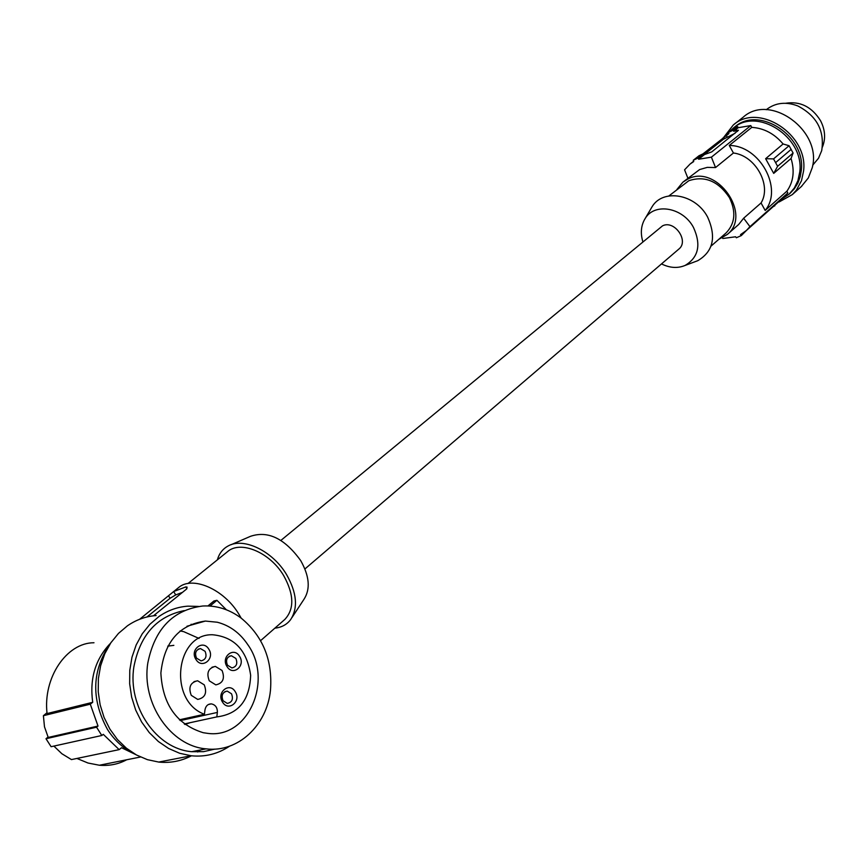 <?xml version="1.0" encoding="UTF-8"?>
<svg xmlns="http://www.w3.org/2000/svg" width="868" height="868" viewBox="0 0 868 868"><rect width="100%" height="100%" fill="white"/><g stroke="black" fill="none" stroke-linecap="round" stroke-linejoin="round"><path stroke-width="1.3" d="M746.534 230.356L741.294 235.608L736.368 237.756L735.608 236.78L722.86 238.494L722.36 237.843M741.294 235.608L740.534 234.631L746.426 230.454L749.952 226.646L743.648 218.226L738.701 224.454L727.341 234.425C752.567 214.461 716.436 163.618 687.868 179.036L682.91 182.15L676.931 189.463M703.156 153.723L728.925 133.585L728.328 132.489L733.124 130.2L733.731 131.285L738.473 130.233L711.76 151.878L704.458 154.569L703.84 153.452L698.968 155.763L693.261 160.287L698.132 157.987L698.61 159.224L711.402 157.162L715.536 167.557L707.236 167.383L699.63 169.564L682.91 182.15M693.261 160.287L693.727 161.535L690.017 164.095L684.57 169.813L687.868 178.157M668.892 195.94L688.812 180.718C704.74 175.455 718.259 181.065 729.38 197.568C736.259 211.749 735.131 223.564 726.017 233.004L725.681 233.297M718.802 239.329L727.341 234.425M650.848 208.852L652.009 206.877C662.848 188.269 695.626 193.965 707.604 217.065C716.545 236.942 713.257 251.492 697.753 260.704L694.791 261.81M642.83 241.673C640.269 232.928 641.051 225.203 645.174 218.497C654.591 202.352 683.062 207.419 693.51 227.514C701.333 244.798 698.523 257.449 685.08 265.445C677.68 268.527 669.825 268.017 661.503 263.915M304.918 568.963L678.863 249.062C689.344 240.957 674.371 219.658 662.523 225.854L280.896 540.417M777.609 166.298L773.703 173.383L765.619 158.692L773.54 158.898L777.609 166.298L793.092 153.028L791.041 158.464L773.703 173.383M785.681 103.259C800.133 100.981 811.743 106.764 820.499 120.63C825.197 129.755 825.837 138.565 822.419 147.061M207.962 605.929L213.908 601.003L216.924 600.309L226.407 609.803M76.927 758.448L88.015 763.026L99.375 765.24C109.346 766.043 118.449 764.22 126.674 759.771M783.923 197.123L787.862 192.967L786.885 191.199C793.45 181.868 794.838 170.953 791.041 158.464M778.954 201.539L774.614 205.391M728.328 132.489L732.852 128.898L737.648 126.609L738.245 127.694L750.787 125.578L751.775 127.368L729.261 145.477C759.63 145.336 783.392 188.649 765.175 210.436L761.052 202.971L743.648 218.226M793.092 153.028L789.088 145.726L783.099 143.979C774.408 133.694 763.959 128.149 751.775 127.368M791.204 149.329L775.666 162.566M789.088 145.726L773.54 158.898M783.099 143.979L765.619 158.692M786.885 191.199L765.175 210.436M787.862 192.967L749.952 226.646M761.052 202.971C771.967 185.437 755.572 155.6 733.427 153.007L729.261 145.477M704.371 154.417L723.467 139.227L735.077 133.271M737.648 126.609L733.124 130.2M738.245 127.694L733.731 131.285M750.787 125.578L711.402 157.162M704.458 154.569L698.61 159.224M733.427 153.007L715.536 167.557M703.84 153.452L698.132 157.987M773.301 206.562L774.831 205.781M781.536 199.239L789.11 194.15L794.339 188.009L797.942 180.587L799.786 171.788C804.495 137.198 756.994 106.536 733.135 128.29L730.075 131.101M728.523 132.858L727.243 134.54M733.135 128.29L734.719 127.032C758.556 105.299 806.014 135.907 801.283 170.464L800.253 176.551L797.866 183.105L794.274 188.877L790.151 193.228M723.684 137.404L733.243 125.046C758.458 102.12 808.596 134.507 803.573 171.029L801.511 180.642L796.423 190.125L792.343 194.584L779.106 201.973M733.612 124.753L743.192 117.191C770.003 92.735 822.463 130.764 812.242 167.719L808.358 177.897L801.294 186.587M813.023 164.801L818.524 158.236L821.714 150.598C824.763 130.786 816.799 115.9 797.8 105.939C785.985 101.491 775.601 102.652 766.639 109.422L766.281 109.704M292.006 617.517L303.995 599.256C310.56 589.057 309.464 576.178 300.719 560.63C284.758 538.518 268.017 530.413 250.505 536.316L231.246 544.648M274.863 628.161C281.579 627.445 286.82 624.613 290.606 619.654C298.201 607.85 296.867 592.844 286.592 574.638C272.671 550.985 243.507 536.966 228.024 546.037C222.718 548.934 219.159 553.545 217.369 559.849M188.031 583.502L227.383 551.777C240.393 539.95 270.035 552.298 283.727 575.701C294.068 594.461 294.447 609.021 284.867 619.405L284.509 619.709M174.012 591.271L178.309 587.81C192.045 575.3 223.998 589.036 239.047 614.457L241.141 618.092M139.596 619.296L173.708 591.509L185.85 586.909L187.13 587.148L186.392 589.198L153.484 615.803M109.867 643.926C95.241 659.561 89.523 679.026 92.713 702.31L90.294 704.176L98.019 726.049L96.554 727.2L101.816 735.489L103.281 734.328L119.155 749.637L121.531 747.728L133.629 753.576M210.023 606.038L216.924 600.309M111.386 642.016C91.889 669.217 90.608 698.404 107.523 729.543C114.912 740.99 124.341 749.344 135.788 754.607M197.676 751.992L200.399 749.985M192.034 624.83L191.112 624.255M156.131 615.553C145.835 616.323 136.276 619.73 127.466 625.785L118.482 633.401L110.844 642.797L104.822 653.68L100.623 665.723L98.388 678.548L98.225 691.72L100.135 704.827L104.062 717.424L109.889 729.098L117.408 739.471L126.37 748.183L136.471 754.986L147.376 759.652L158.736 762.071C170.291 763.243 181.195 761.149 191.437 755.8M198.577 606.428L187.911 606.157C177.506 606.906 167.86 610.356 158.974 616.508L149.914 624.255L142.233 633.824L136.189 644.924L131.979 657.206L129.777 670.291L129.657 683.756L131.643 697.145L135.679 710.035L141.614 721.97L149.263 732.581L158.367 741.511L168.609 748.476L179.665 753.272L191.155 755.768C205.098 757.167 217.911 753.966 229.597 746.176M184.233 610.595C156.913 616.247 140.139 634.931 133.922 666.624C127.325 706.498 156.576 749.041 191.763 751.688L203.492 751.666L214.863 749.106M241.25 618.179C229.445 609.369 216.609 605.311 202.743 606.005C173.036 609.835 154.732 628.812 147.82 662.946C141.267 703.178 170.746 746.165 206.107 748.856C237.843 752.892 266.997 725.388 270.458 690.396C272.769 660.353 263.026 636.277 241.25 618.179M203.242 732.711L208.027 733.417C248.378 738.711 273.377 680.317 247.847 644.729C239.969 632.978 229.781 625.481 217.315 622.237L205.358 621.065C179.014 624.786 164.182 642.103 160.873 673.015C162.587 704.566 176.714 724.465 203.242 732.711M199.032 638.436L183.68 631.633L180.067 630.938M167.752 646.139L173.85 645.347M190.211 722.664L184.982 724.509M235.239 691.698C241.64 701.203 228.392 712.183 222.544 702.114C216.121 692.501 229.488 681.64 235.239 691.698M222.056 670.487C225.072 678.45 222.989 683.246 215.817 684.885L209.264 680.805C206.269 672.928 208.298 668.132 215.351 666.407L222.056 670.487M204.251 684.852L197.622 680.762C190.352 682.432 188.226 687.282 191.253 695.333L197.72 699.413C205.119 697.829 207.289 692.979 204.251 684.852M195.94 659.42C189.463 649.731 203.036 639.087 208.83 649.21C215.275 658.79 201.832 669.564 195.94 659.42M226.993 666.515C220.613 656.924 233.861 646.345 239.568 656.36C245.926 665.843 232.798 676.552 226.993 666.515M204.425 714.277C167.849 700.812 175.52 633.282 212.736 634.768C234.425 636.949 247.065 650.447 250.646 675.282C249.745 700.292 238.472 714.158 216.805 716.903L217.369 712.433C217.467 707.561 215.427 704.707 211.249 703.872C207.843 703.991 205.759 705.966 204.989 709.796L204.425 714.277L179.383 719.8M227.492 665.213C225.506 660.071 226.808 656.902 231.387 655.741L235.879 658.454C237.854 663.629 236.541 666.787 231.908 667.926L227.492 665.213M90.294 704.176L43.4 715.699L46.991 712.769M92.713 702.31L47.067 713.561C42.792 677.593 66.76 642.645 93.983 642.754M43.4 715.699L44.485 726.809L48.228 737.442L98.019 726.049M182.486 592.356L175.727 594.916L170.085 598.291L168.631 595.947M146.887 616.996L170.085 598.291M96.554 727.2L45.993 738.733L51.103 746.708L101.816 735.489M45.993 738.733L48.033 737.051M53.881 746.1L61.91 753.76L71.458 759.587L119.155 749.637M231.517 693.792C233.514 699.174 232.103 702.375 227.264 703.416L223.054 700.736C221.058 695.398 222.447 692.187 227.232 691.112L231.517 693.792M216.805 716.903L184.244 723.955M196.504 658.128C194.508 652.964 195.832 649.774 200.475 648.57L205.098 651.325C207.094 656.523 205.749 659.702 201.061 660.874L196.504 658.128M722.838 138.088L723.467 139.227M736.834 130.298L737.431 131.383M726.266 135.332L727.2 137.025M175.727 594.916L173.643 591.564M185.85 586.909L186.946 588.678M180.229 720.592L217.369 712.433M711.033 246.121L726.017 233.004M685.08 265.445L697.753 260.704M784.368 196.721L746.426 230.454M728.784 133.314L725.55 135.885M693.619 161.231L690.017 164.095M813.414 164.453L812.73 165.061M140.497 757.005L99.375 765.24M231.387 655.741L229.261 656.273M208.353 704.523L211.249 703.872M200.475 648.57L198.273 649.155M158.736 762.071L191.155 755.768M789.11 194.15L790.618 192.815M227.232 691.112L224.899 691.655M191.763 751.688L206.107 748.856M792.343 194.584L801.793 186.143M215.351 666.407L211.976 667.253M260.595 640.66L284.867 619.405M186.946 626.262L205.358 621.065M197.622 680.762L194.009 681.64M645.174 218.497L652.009 206.877"/></g></svg>
